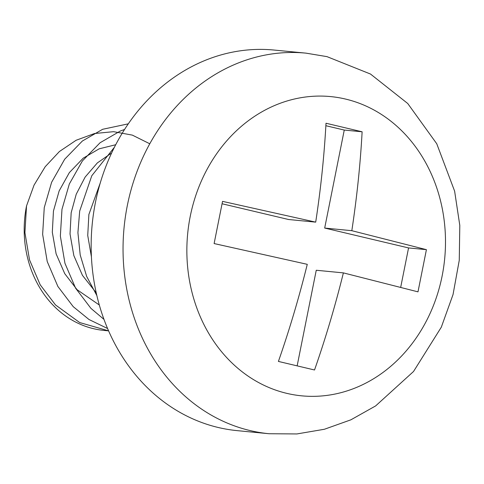 <?xml version="1.0" encoding="UTF-8"?>
<svg xmlns="http://www.w3.org/2000/svg" width="484" height="484" viewBox="0 0 484 484"><rect width="100%" height="100%" fill="white"/><g stroke="black" fill="none" stroke-linecap="round" stroke-linejoin="round"><path stroke-width="0.73" d="M269.08 433.731L237.19 430.639A191.186 164.221 -84.5 0 1 218.242 427.493A191.186 164.221 -84.5 0 1 93.539 213.402A191.186 164.221 -84.5 0 1 274.089 50.052L305.979 53.143L326.984 56.634L370.484 74.034L407.74 103.503L436.756 143.76L454.621 191.144L459.8 225.423L459.262 260.271L453.036 294.562L441.311 327.184L413.53 371.494L375.626 405.925L350.882 419.822L324.401 429.26L296.886 433.948L269.08 433.731A191.186 164.221 -84.5 0 1 124.073 227.589A191.186 164.221 -84.5 0 1 305.979 53.143M314.527 369.982L278.409 361.427C289.432 329.864 299.051 297.497 307.273 264.331L214.116 243.561L222.543 201.368L315.701 222.138C320.789 188.802 324.226 155.836 326.004 123.238L362.123 131.793C360.35 164.257 356.914 197.218 351.82 230.693L426.416 249.659L417.988 291.852L343.386 272.885C335.212 305.918 325.593 338.286 314.527 369.982M325.859 125.707L344.263 130.063L324.685 228.061L408.563 247.929L400.691 287.321M222.12 203.77L288.567 219.506L315.701 222.138M343.386 272.885L316.252 270.253L297.152 365.831M408.563 247.929L426.416 249.659M324.685 228.061L351.82 230.693M344.263 130.063L362.123 131.793M26.535 205.906L24.92 232.665L29.524 259.89L40.178 284.774L55.509 304.944L79.654 322.544L108.573 330.856L79.654 322.538L55.515 304.944L40.178 284.761L29.518 259.86L24.92 232.629L26.535 205.906L34.043 185.142L45.187 166.738L59.411 151.516L76.133 140.263L94.525 133.517L113.595 131.678L132.356 135.121L149.786 143.784M128.314 123.831L102.65 129.288L82.365 141.025L64.681 159.218L51.619 182.268L44.256 207.624L42.64 234.341L47.238 261.578L57.892 286.48L73.229 306.662L89.014 319.519L107.563 328.509M124.582 129.452L120.365 131.001L100.079 142.744L82.395 160.936L69.333 183.987L61.97 209.342L60.355 236.059L64.953 263.296L75.607 288.198L90.944 308.381L103.969 319.392M114.454 147.203L91.785 175.752L79.685 211.06L77.918 232.671L80.205 254.965L86.666 276.418L96.842 295.549M115.73 144.728L99.172 148.83L83.218 158.165L69.351 172.607L59.151 190.914L53.452 211.042L52.314 232.253L56.12 253.876L64.735 273.648L77.047 289.674L99.299 304.999M111.653 152.956L97.338 162.92L85.154 177.047L76.236 194.205L71.166 212.76L70.029 233.972L73.84 255.594L82.449 275.366L96.219 292.82M100.309 182.813L88.881 214.479L87.731 235.448L91.415 256.841M26.523 205.96A104.284 89.576 95.5 0 0 103.848 330.403L108.573 330.856M345.582 99.075A150.318 129.113 -84.5 0 1 439.061 288.815A150.318 129.113 -84.5 0 1 265.262 385.893A150.318 129.113 -84.5 0 1 193.291 203.619A150.318 129.113 -84.5 0 1 345.582 99.075"/></g></svg>
